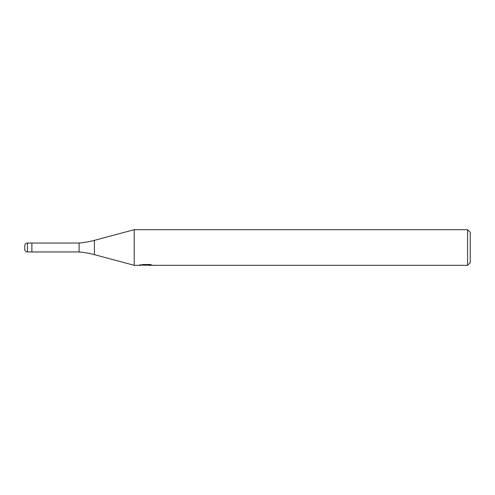 <?xml version="1.0" encoding="UTF-8"?>
<svg xmlns="http://www.w3.org/2000/svg" width="495" height="495" viewBox="0 0 495 495"><rect width="100%" height="100%" fill="white"/><g stroke="black" fill="none" stroke-linecap="round" stroke-linejoin="round"><path stroke-width="0.74" d="M140.153 264.392L140.029 265.32L134.207 265.32L94.397 254.653A89.1 89.1 0 0 0 79.101 251.955L31.878 251.955L31.878 243.045L79.101 243.045A89.1 89.1 0 0 0 94.397 240.347L134.207 229.68L467.577 229.68L470.25 232.353L470.25 262.647L467.577 265.32L147.98 265.32L147.912 264.516M79.101 251.955L79.101 243.045M134.207 265.32L134.207 229.68M147.912 265.042L144.02 265.147M146.093 265.32L145.245 265.32M467.577 265.32L467.577 229.68M140.153 265.283L146.805 264.98L141.106 264.98L142.962 264.516L149.991 264.516L152.027 265.035L147.912 265.308M146.805 264.516L146.805 264.98M27.423 243.045A2.673 2.673 0 0 0 24.75 245.718L24.75 249.282A2.673 2.673 0 0 0 27.423 251.955L27.423 243.045L31.878 243.045L31.878 251.955L27.423 251.955M24.75 249.282L24.75 245.718M94.397 254.653L94.397 240.347"/></g></svg>
